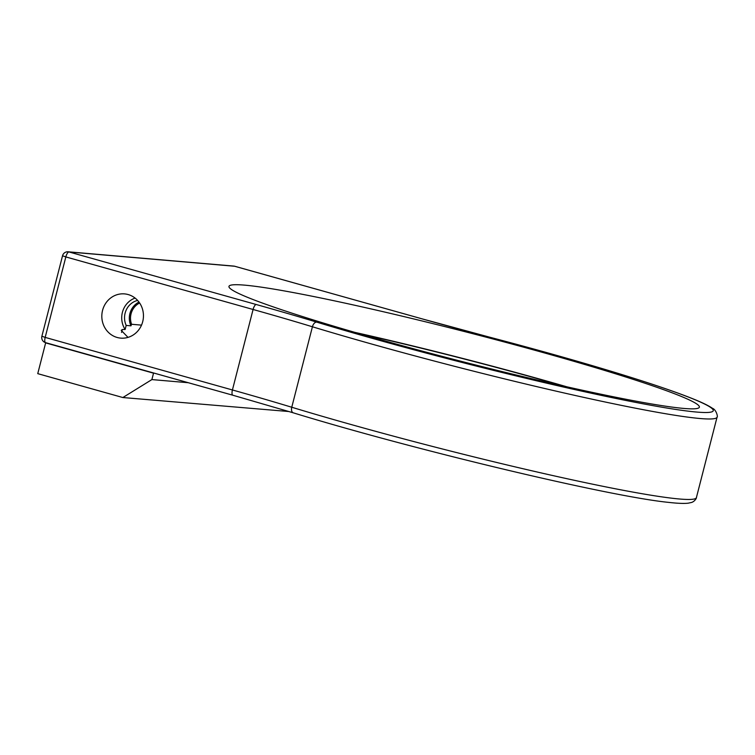 <?xml version="1.0" encoding="UTF-8"?>
<svg xmlns="http://www.w3.org/2000/svg" width="755" height="755" viewBox="0 0 755 755"><rect width="100%" height="100%" fill="white"/><g stroke="black" fill="none" stroke-linecap="round" stroke-linejoin="round"><path stroke-width="1.13" d="M137.608 300.424A17.601 16.497 -85.1 0 0 126.179 325.424L130.964 325.839L131.587 324.273L141.515 325.131M131.587 324.273A16.572 15.534 94.9 0 1 139.637 303.01M117.129 337.466A22.197 20.8 -85.1 0 0 122.404 338.193A22.197 20.8 -85.1 0 0 143.252 318.846A22.197 20.8 -85.1 0 0 128.142 294.544A22.197 20.8 -85.1 0 0 126.208 294.11A22.197 20.8 -85.1 0 0 102.321 311.4A22.197 20.8 -85.1 0 0 117.129 337.466M138.977 302.075A17.601 16.497 -85.1 0 0 130.964 325.839M683.775 408.427A242.827 14.826 -165.6 0 1 419.497 350.377A242.827 14.826 -165.6 0 1 228.963 286.39A242.827 14.826 -165.6 0 1 244.563 285.135A242.827 14.826 -165.6 0 1 508.842 343.185A242.827 14.826 -165.6 0 1 699.375 407.171A242.827 14.826 -165.6 0 1 683.775 408.427M354.774 332.351A242.827 14.826 -165.6 0 1 566.986 386.843M358.21 333.342A239.646 14.628 -165.6 0 1 563.494 386.05M135.079 298.074A20.611 19.319 -85.1 0 0 125.132 329.482L126.179 325.424M128.001 337.381L121.244 330.388L122.301 329.548L125.132 329.482M122.857 397.536L151.887 379.586L153.529 373.178L45.649 342.893L37.75 373.649L122.857 397.536L288.967 411.532M151.887 379.586L188.278 382.719M232.719 395.186L45.696 342.685A5.304 1.821 -74.3 0 1 45.583 342.666A5.304 1.821 -74.3 0 1 45.177 337.4L232.427 389.967L253.085 309.484L65.836 256.926L45.177 337.4L41.884 336.239A5.304 5.304 0 0 0 45.583 342.666L232.833 395.224A5.304 1.821 -74.3 0 1 232.427 389.967A262.447 16.025 -165.6 0 1 291.76 407.247A262.447 16.025 14.4 0 0 555.274 476.112A262.447 16.025 14.4 0 0 696.393 497.649C696.818 497.413 695.251 501.178 691.674 502.434L688.116 503.198C683.841 503.642 677.48 503.387 669.043 502.424C610.672 496.809 413.872 449.829 293.261 412.825A5.304 3.067 -73.1 0 1 291.76 407.247L312.419 326.773A262.447 16.025 14.4 0 0 253.085 309.484A5.304 1.821 -74.3 0 1 256.247 304.52A267.751 16.346 -165.6 0 1 316.779 322.149A257.144 15.695 14.4 0 0 696.723 412.06A257.144 15.695 14.4 0 0 488.985 337.004A267.751 16.346 -165.6 0 1 421.885 318.808L234.635 266.241L68.998 251.962L256.247 304.52M422.111 318.865A5.304 1.821 105.7 0 0 421.998 318.827L488.985 337.004C534.087 348.838 574.98 360.314 611.682 371.432C648.092 382.492 675.442 391.732 693.722 399.131C702.443 402.651 708.69 405.709 712.456 408.313C716.41 409.72 718.09 417.288 717.052 417.175A262.447 16.025 -165.6 0 1 575.942 395.639A262.447 16.025 -165.6 0 1 312.419 326.773A5.304 3.067 -73.1 0 1 316.779 322.149M121.555 332.426L122.301 329.548M293.478 412.881A5.304 3.067 -73.1 0 1 293.261 412.825L232.833 395.224A5.304 1.821 -74.3 0 0 232.946 395.252M234.862 266.307A5.304 1.821 -74.3 0 0 234.748 266.26A5.304 5.304 0 0 0 233.776 266.09A5.304 4.974 -85.1 0 1 234.635 266.241A5.304 1.821 -74.3 0 1 234.748 266.26L421.998 318.827A5.304 1.821 105.7 0 0 421.885 318.808M68.129 251.802A5.304 5.304 0 0 0 62.542 255.766L65.836 256.926A5.304 1.821 105.7 0 1 68.998 251.962A5.304 4.974 -85.1 0 0 68.129 251.802L233.776 266.09M717.052 417.175L696.393 497.649M62.542 255.766L41.884 336.239"/></g></svg>
